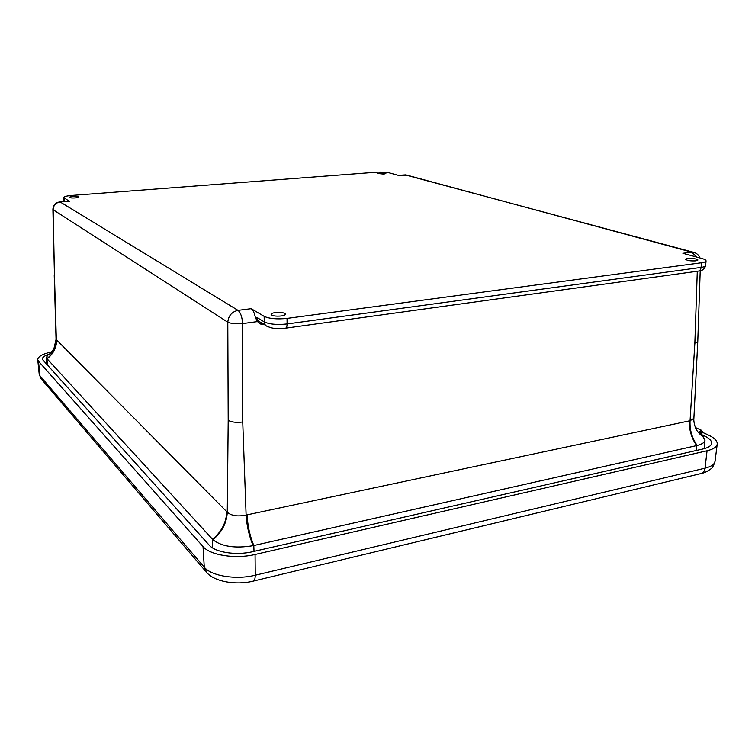 <?xml version="1.0" encoding="UTF-8"?>
<svg xmlns="http://www.w3.org/2000/svg" width="755" height="755" viewBox="0 0 755 755"><rect width="100%" height="100%" fill="white"/><g stroke="black" fill="none" stroke-linecap="round" stroke-linejoin="round"><path stroke-width="1.13" d="M75.396 197.933C71.97 198.112 69.998 197.933 69.469 197.395C69.196 196.413 79.03 196.083 78.86 197.074L75.396 197.933M281.209 315.986C275.528 316.43 272.168 315.901 271.111 314.382C270.752 311.947 285.683 311.768 285.371 314.212C285.248 315.005 283.861 315.59 281.209 315.986M695.959 260.852C690.532 261.126 687.078 260.607 685.615 259.286C685.455 257.663 698.299 258.493 697.865 260.079L695.959 260.852M383.804 174.094L377.774 173.508C380.482 172.744 383.181 172.763 385.862 173.574L383.804 174.094M693.873 418.412L690.061 420.743C689.598 429.784 691.967 438.023 697.158 445.478L253.151 545.676C249.112 536.05 246.762 525.848 246.111 515.07C237.665 516.769 231.389 515.816 227.264 512.23L56.049 339.363L53.954 348.555C51.085 352.849 49.056 355.01 47.876 355.039L49.622 353.925C44.724 355.548 42.28 357.341 42.299 359.305L209.248 545.195C215.222 552.396 236.192 555.642 252.425 551.735L703.103 448.942C708.388 447.677 711.219 445.809 711.616 443.345C711.767 440.665 709.19 438.108 703.877 435.654L703.717 436.994M69.111 201.16L63.656 197.489C63.967 196.564 66.761 195.875 72.027 195.413L376.198 172.225C381.577 171.913 385.965 172.131 389.372 172.886L398.631 175.424L408.021 175.217M59.692 201.896L59.947 201.878C55.559 202.538 53.209 205.03 52.897 209.362L54.473 275.934L53.133 209.73L227.793 322.215L228.199 420.299C231.379 422.205 236.221 422.772 242.742 422.007L242.619 323.584L257.455 321.592L255.369 317.477C254.444 312.91 253.048 309.975 251.189 308.682L238.014 310.371L60.145 201.963L69.583 201.217M398.395 175.358L405.794 174.858L691.74 252.161L682.907 253.293L701.923 258.503C704.679 259.276 706.048 260.079 706.048 260.909C705.906 261.73 704.387 262.344 701.489 262.759L287.042 318.402C277 319.422 269.375 318.742 264.156 316.354L251.189 308.682M697.28 271.262L694.845 343.27L697.762 341.666L700.215 270.752M261.315 322.762L261.117 324.357L257.455 321.592M253.151 545.676C235.201 548.621 221.8 546.639 212.929 539.721L46.933 358.625C53.227 353.699 56.37 347.451 56.351 339.882L54.473 275.934M46.933 358.625L46.442 357.398L47.876 355.039M212.929 539.721C221.979 532.086 226.755 522.922 227.264 512.23L228.199 420.299M699.687 433.946L702.282 435.635L704.972 440.023C704.745 442.402 702.141 444.223 697.158 445.478M699.158 433.106L700.81 431.303C701.725 432.426 701.433 433.351 699.932 434.087L700.81 431.303L699.158 433.106M698.356 432.53L701.244 430.171C702.726 431.256 702.641 432.775 700.999 434.729M701.263 434.474L703.877 435.654M702.301 432.294L707.841 434.776C714.277 437.73 717.41 440.826 717.231 444.063C716.759 447.017 713.371 449.253 707.058 450.773L255.077 554.481C235.484 559.238 210.116 555.265 203.029 546.573L38.496 361.239L37.75 359.673C37.948 356.549 42.629 353.925 51.802 351.802M254.02 551.367L253.803 545.525C249.839 535.89 247.612 525.659 247.102 514.853L246.111 515.07L242.742 422.007M696.45 450.461L696.723 445.582C691.476 438.136 689.032 429.897 689.39 420.875L247.102 514.853M64.251 201.538L64.024 197.933M52.897 209.362L53.133 209.73C53.426 205.313 55.766 202.718 60.145 201.963L69.375 201.141M694.402 252.529L691.74 252.161L696.638 257.059M261.117 324.357L263.438 324.046M264.156 316.354L264.241 321.875L256.936 317.477L255.369 317.477M256.936 317.477C257.077 319.78 258.153 321.309 260.154 322.055L265.656 325.396M694.845 343.27L690.061 420.743L689.39 420.875M227.793 322.215C231.03 323.593 235.975 324.046 242.619 323.584C242.138 316.949 240.6 312.551 238.014 310.371C231.851 311.768 228.444 315.722 227.793 322.215M285.73 328.151L697.884 271.177C699.668 271.054 700.725 269.799 701.074 267.412L287.098 323.952C287.032 326.783 286.4 328.208 285.192 328.227L276.991 328.529C273.404 328.01 273.876 328.85 267.487 326.5C265.467 325.754 264.382 324.206 264.241 321.875C269.45 324.301 277.076 324.99 287.098 323.952L287.042 318.402M698.715 271.064C702.405 270.781 704.717 268.94 705.632 265.534C705.491 266.373 703.971 266.996 701.074 267.412L701.489 262.759M47.225 365.392L47.074 358.785C53.397 353.887 56.568 347.659 56.587 340.109M212.457 547.847L212.589 539.363C221.593 531.69 226.311 522.469 226.745 511.692M700.008 257.974C698.734 254.841 696.374 252.897 692.939 252.142L404.982 174.839M205.483 571.101L41.959 379.793L39.203 374.178L37.75 359.673M701.763 473.376C704.396 472.875 707.435 471.384 710.87 468.912C712.154 468.487 713.541 465.967 715.032 461.352C714.56 464.353 711.229 466.628 705.038 468.185L255.247 575.225C255.199 579.113 254.407 581.105 252.878 581.208C235.617 585.418 214.58 581.577 206.861 572.705L204.275 567.203L39.94 375.773L38.496 361.239M707.058 450.773L705.038 468.185C704.538 471.46 703.047 473.291 700.574 473.668L253.595 581.029M255.077 554.481L255.247 575.225C236.07 580.048 211.23 576.027 204.275 567.203L203.029 546.573M705.632 265.534L706.048 260.909M63.656 197.489L63.882 201.132M702.282 435.635C701.461 435.814 699.753 434.238 697.176 430.926C694.147 426.518 693.524 419.393 693.873 418.468L697.762 341.666M46.442 357.398L46.602 364.693M704.972 440.023L704.594 448.564M54.237 275.518L56.049 339.373M701.244 430.171L695.421 427.566M40.996 378.689L39.203 374.178M715.032 461.352L717.231 444.063"/></g></svg>
